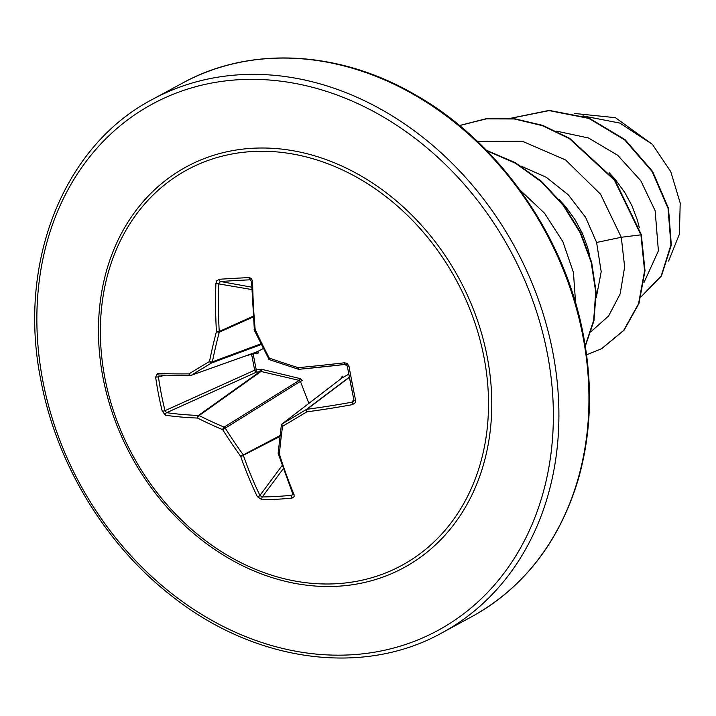 <?xml version="1.0" encoding="UTF-8"?>
<svg xmlns="http://www.w3.org/2000/svg" width="716" height="716" viewBox="0 0 716 716"><rect width="100%" height="100%" fill="white"/><g stroke="black" fill="none" stroke-linecap="round" stroke-linejoin="round"><path stroke-width="1.07" d="M350.563 383.284A301.445 55.32 -98.7 0 0 353.901 399.913A2.023 0.528 -11.7 0 0 353.883 400.02A2.023 0.528 -11.7 0 0 355.584 400.199L355.217 402.732L352.558 404.612A303.459 84.166 166.1 0 1 306.842 411.843A302.805 17.211 147.5 0 1 282.569 426.288A302.805 104.276 108.5 0 0 279.392 454.069A2.023 1.083 -174.9 0 1 278.166 452.942A2.023 2.023 0 0 0 278.247 453.729A2.023 0.779 162.7 0 1 278.309 453.398M291.958 498.094A303.468 152.956 154.9 0 1 276.832 499.267A303.468 152.956 154.9 0 1 262.119 499.795A2.023 1.163 -90.8 0 1 262.28 496.958A301.445 151.935 -25.1 0 0 276.895 496.43A301.445 151.935 -25.1 0 0 291.922 495.266L292.88 494.192A2.023 1.029 157.4 0 0 294.061 494.631L294.115 496.707L291.958 498.094A2.023 1.002 -95.6 0 1 291.922 495.266L292.71 493.78M256.283 352.075L257.196 351.78A2.023 0.609 61.7 0 1 258.476 353.006L253.151 353.91L253.017 353.301M246.716 355.539L251.602 354.366A2.023 0.483 -13.8 0 1 253.151 353.91L256.265 369.912L254.681 370.199L251.602 354.366A2.023 1.146 76.4 0 1 251.593 354.304A2.023 1.146 76.4 0 1 251.576 353.811M341.201 378.558A2.023 0.519 12.9 0 0 340.932 378.406L342.391 376.16A2.023 1.414 60.6 0 1 341.997 377.959L282.104 423.926A2.023 1.692 52.5 0 1 282.247 423.827A2.023 1.056 59.5 0 0 282.569 426.288A2.023 0.913 -172.1 0 1 281.325 425.25A2.023 0.913 -172.1 0 1 281.531 424.928A2.023 1.692 52.5 0 1 282.104 423.926A2.023 2.023 0 0 0 281.325 425.25L278.166 452.942M262.119 499.795L257.384 496.716A303.459 184.057 -91.7 0 1 240.657 456.28A302.805 195.2 -120.4 0 1 222.748 429.698A302.805 141.258 -173.2 0 1 197.571 418.063A303.459 84.166 166.1 0 1 165.548 415.262A2.023 1.602 -81.9 0 1 166.631 412.685L256.328 372.204A2.023 0.474 -99.9 0 0 256.265 369.912L261.644 369.295L300.12 378.567L302.412 380.599L300.407 381.386L299.288 380.393L261.027 371.47L256.328 372.204A2.023 1.074 65.7 0 1 254.69 370.253A2.023 1.074 65.7 0 1 254.681 370.199L164.993 410.662L166.631 412.685A301.436 83.611 -13.9 0 0 198.439 415.459A2.023 1.593 54.5 0 1 199.12 415.575A300.783 140.318 6.8 0 0 224.126 427.13A2.023 1.548 58.1 0 1 225.254 428.132A300.783 193.902 59.6 0 0 243.037 454.535A2.023 1.548 62.9 0 1 243.315 455.269A301.436 182.822 88.3 0 0 259.926 495.436L262.28 496.958L283.205 468.783M104.975 378.406A225.012 183.976 61.5 0 1 252.435 151.524A225.012 183.976 61.5 0 1 483.909 356.837A225.012 183.976 61.5 0 1 336.448 583.728A225.012 183.976 61.5 0 1 104.975 378.406M165.548 415.262L162.246 411.208A303.468 245.597 -84.1 0 1 158.531 394.328A303.468 245.597 -84.1 0 1 155.632 377.171L157.413 373.43A2.023 1.629 92.4 0 0 158.934 375.041L190.393 375.488A2.023 1.423 89.5 0 0 190.662 375.452A2.023 1.665 70.4 0 0 191.279 375.265L257.196 351.78L263.148 348.576M251.772 281.674L250.045 279.813A301.445 36.704 -178.8 0 0 220.403 281.504L218.738 283.554A301.436 182.822 88.3 0 0 219.248 331.463A2.023 1.557 65.8 0 1 219.266 332.215A300.783 146.449 113.3 0 0 212.366 361.84A2.023 0.698 -168.6 0 1 209.493 361.473A302.805 147.433 -66.7 0 1 216.429 331.642A303.459 184.057 -91.7 0 1 215.919 283.42L216.733 280.86L219.257 279.276A303.468 36.946 1.2 0 1 249.096 277.584L251.307 278.363L252.596 281.325A303.459 140.801 85.4 0 0 255.165 329.441A302.805 152.043 59.9 0 0 269.305 358.072A302.805 98.101 11.8 0 0 298.259 367.657A303.459 40.919 -8.2 0 0 344.432 362.788L347.036 363.37L348.969 366.171A303.468 55.687 81.3 0 0 352.2 383.302A303.468 55.687 81.3 0 0 355.584 400.199M639.334 227.751L637.437 220.313L632.121 206.11L624.746 192.434L615.465 179.689L609.191 172.753M643.997 282.516L658.398 250.886L655.14 210.71L640.793 180.709L617.72 155.309L588.498 137.982L556.422 131.109M596.249 297.775L601.198 271.74L596.607 242.455L585.572 217.279L568.334 194.877L546.254 177.273L520.962 166.049M589.501 254.78L587.603 247.342L582.296 233.139L574.912 219.463L565.631 206.718L559.357 199.782M574.357 113.45L615.411 117.684L652.401 144.364L670.794 171.697L680.2 203.022L679.412 234.132L668.583 261.107M652.401 144.364L619.841 123.08L582.949 115.894M596.607 242.455L621.291 237.273L624.638 266.907L620.181 293.873L608.627 315.98L591.228 331.472M477.456 141.446L522.215 141.186L565.595 159.972L600.491 194.134L621.291 237.273L640.909 234.839L644.588 270.925L638.547 303.727L623.672 330.407L601.574 348.728L586.583 354.805M510.669 118.31L549.145 110.613L588.865 118.4L624.683 139.906L652.133 171.545L668.037 208.383L670.946 244.917L661.244 275.848L641.071 296.8M459.547 125.56L486.173 118.892L514.276 118.954L542.504 125.685L569.462 138.68L614.507 180.298L640.909 234.839L641.321 234.606L645.009 270.702L638.967 303.503L624.083 330.183L601.78 348.611M510.58 118.301L549.163 110.389L589.044 118.077L625.032 139.62L652.58 171.375L668.502 208.365L671.322 245.024L661.45 275.982L641.062 296.836M575.601 303.056L573.435 272.456L562.848 241.596L544.545 213.234L519.905 189.928M585.24 345.694L593.662 320.401L595.721 292.03L591.183 262.271L580.202 232.843L563.304 205.492L541.323 181.81L515.404 163.203L486.916 150.79M641.321 234.606L614.838 179.958L569.641 138.313L542.594 125.345L514.303 118.686L486.146 118.722L459.493 125.515M585.321 346.15L593.958 320.768L596.151 292.235L591.649 262.253L580.613 232.602L563.555 205.053L541.359 181.246L515.18 162.621L486.424 150.288M348.79 374.182L341.997 377.959L282.247 423.827A300.783 17.095 -32.5 0 0 306.358 409.471A2.023 1.629 53 0 1 306.985 409.284A2.023 0.716 82.4 0 0 306.842 411.843A2.023 0.868 59 0 1 306.358 409.471L349.345 377.108M308.873 403.377L300.407 381.386L222.748 429.698A2.023 0.94 -67.1 0 1 224.126 427.13L299.288 380.393A2.023 0.582 106 0 0 300.12 378.567M349.39 377.359L306.985 409.284A301.436 83.611 -13.9 0 0 352.397 402.106L353.713 401.175L353.883 400.02L347.305 366.171L348.969 366.171M260.803 343.859L212.366 361.84A2.023 1.602 69.6 0 1 211.65 362.94A300.783 25.767 153.2 0 0 191.279 375.265A2.023 1.423 58.3 0 1 188.979 373.877A2.023 1.423 89.5 0 0 190.393 375.488A2.023 2.023 0 0 0 191.056 375.372L256.865 351.923M256.937 353.48L256.435 352.075M260.006 369.259A2.023 0.474 -99.9 0 1 260.069 371.55L198.439 415.459A2.023 1.405 -87.6 0 0 197.571 418.063A2.023 1.101 -63.2 0 1 199.12 415.575L261.027 371.47L261.644 369.295M294.061 494.631A303.459 140.801 85.4 0 1 279.392 454.069A2.023 0.779 162.7 0 1 278.247 453.729L292.88 494.192M353.677 399.027L352.397 402.106L352.558 404.612M347.323 366.109L346.571 364.936C347.707 365.912 343.743 362.439 347.305 366.171L345.022 364.453L344.432 362.788M257.384 496.716A2.023 0.958 -25.9 0 0 259.926 495.436L282.104 465.57M345.067 364.426L299.109 369.304A2.023 0.698 -95.3 0 1 298.259 367.657A2.023 0.546 -72.7 0 0 298.321 369.214A2.023 2.023 0 0 0 299.109 369.304A2.023 0.698 -95.3 0 0 299.207 369.268A301.436 40.642 171.8 0 0 345.067 364.426M279.992 435.596L240.657 456.28A2.023 0.743 -19.2 0 0 243.315 455.269L279.875 436.527M298.527 369.161A2.023 0.546 -72.7 0 1 298.321 369.214L269.485 359.665A2.023 0.734 -70.6 0 1 269.305 358.072L268.375 358.707A2.023 2.023 0 0 0 269.485 359.665A2.023 0.734 -70.6 0 0 269.771 359.629M268.643 358.635L254.278 330.166L255.165 329.441L254.099 329.503A2.023 2.023 0 0 0 254.278 330.166M254.332 329.467L251.54 281.567L252.596 281.325M162.246 411.208A2.023 0.483 -13.9 0 0 164.993 410.662A301.445 243.959 95.9 0 1 158.424 376.858L155.632 377.171M250.797 280.001L250.045 279.813A2.023 0.985 -92.7 0 1 249.096 277.584M251.656 287.17L220.403 281.504A2.023 1.181 -93.9 0 1 219.257 279.276M251.719 289.533L215.919 283.42M253.043 316.275L219.248 331.463L216.429 331.642A2.023 0.528 -165.3 0 0 219.266 332.215L253.088 317.009M157.413 373.43A303.459 40.919 -8.2 0 0 188.979 373.877A302.805 25.946 -26.8 0 1 209.493 361.473A2.023 1.271 59.3 0 0 211.65 362.94L261.152 344.566M487.113 356.326A228.019 186.429 61.5 0 1 337.684 586.243A228.019 186.429 61.5 0 1 103.122 378.182A228.019 186.429 61.5 0 1 252.551 148.275A228.019 186.429 61.5 0 1 487.113 356.326M42.987 381.61A299.422 244.818 61.5 0 1 239.216 79.691A299.422 244.818 61.5 0 1 547.239 352.907A299.422 244.818 61.5 0 1 351.01 654.818A299.422 244.818 61.5 0 1 42.987 381.61M182.508 83.101L152.472 99.39A303.468 248.121 61.5 0 1 552.698 351.601A303.468 248.121 61.5 0 1 441.853 632.908L471.889 616.61A303.468 248.121 -118.5 0 0 582.735 335.312A303.468 248.121 -118.5 0 0 182.508 83.101C249.759 45.922 338.605 50.102 415.271 94.789C498.954 142.045 564.87 236.101 583.298 334.73C593.081 386.166 591.255 434.872 577.821 480.857C558.757 542.647 523.441 587.899 471.889 616.61M350.536 383.132A301.445 55.32 -98.7 0 1 347.35 366.216M165.056 375.256L158.424 376.858M152.472 99.39C63.643 145.661 16.701 262.888 41.072 381.27C56.797 464.165 105.494 544.411 171.008 595.435C254.601 662.318 363.128 676.897 441.853 632.908"/></g></svg>

